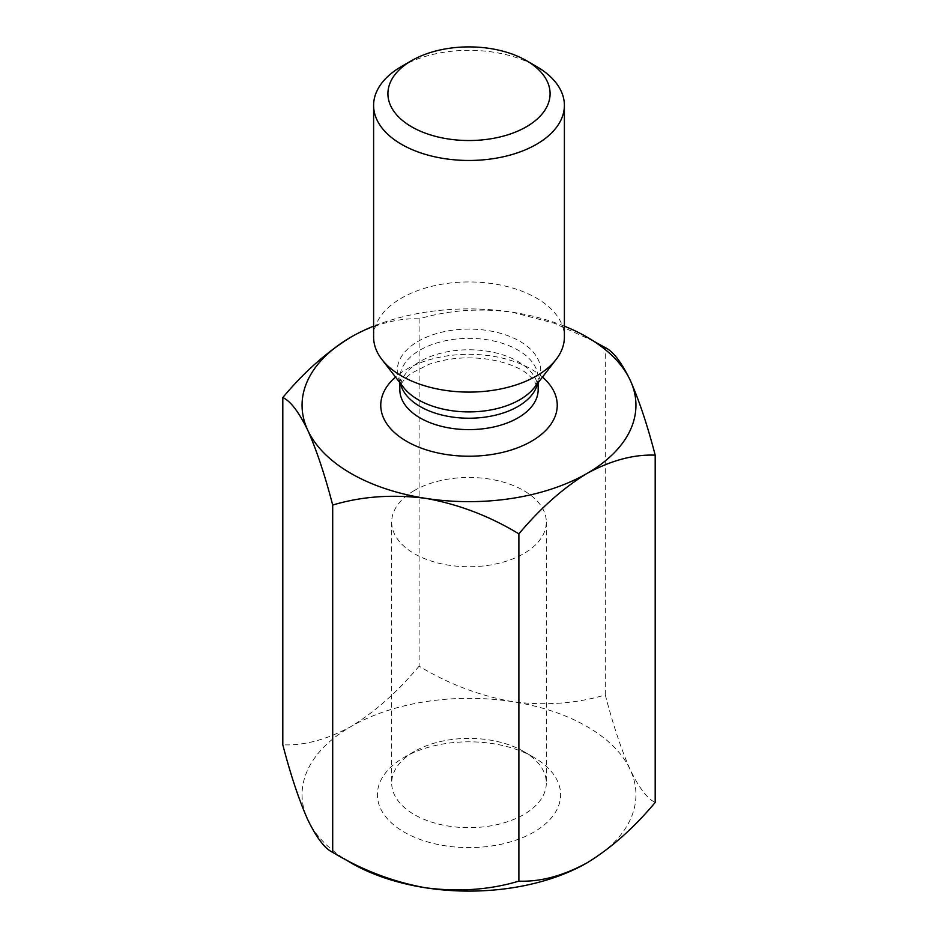 <?xml version="1.0" encoding="UTF-8"?>
<svg xmlns="http://www.w3.org/2000/svg" width="938" height="938" viewBox="0 0 938 938"><rect width="100%" height="100%" fill="white"/><g stroke="black" fill="none" stroke-linecap="round" stroke-linejoin="round"><path stroke-width="0.7" stroke-dasharray="4.69 3.52" d="M414.326 490.539A77.315 44.637 0 0 0 391.685 522.103A77.315 44.637 0 0 0 439.418 563.351A77.315 44.637 0 0 0 523.674 553.666A77.315 44.637 0 0 0 546.315 522.103A77.315 44.637 0 0 0 498.582 480.866A77.315 44.637 0 0 0 414.326 490.539M523.674 751.467L523.674 751.467A77.315 44.637 180 0 1 546.315 783.031A77.315 44.637 180 0 1 523.674 814.594A77.315 44.637 180 0 1 439.418 824.279A77.315 44.637 180 0 1 391.685 783.031A77.315 44.637 180 0 1 414.326 751.467A77.315 44.637 180 0 1 523.674 751.467L533.792 757.318A91.631 52.903 0 0 0 404.208 757.318A91.631 52.903 0 0 0 404.208 832.123A91.631 52.903 0 0 0 533.792 832.123A91.631 52.903 0 0 0 533.792 757.318M564.395 326.178A166.941 96.38 0 0 0 512.207 312.178A166.941 96.38 0 0 0 373.605 326.178M587.047 862.866A166.941 96.38 0 0 0 630.254 769.77A166.941 96.38 0 0 0 512.207 701.624A166.941 96.38 0 0 0 350.953 726.563A166.941 96.38 0 0 0 307.746 819.66A166.941 96.38 0 0 0 344.269 858.774M593.742 341.221L554.194 323.211L512.207 312.178C479.506 307.922 448.47 310.15 419.11 318.861L419.11 666.132C448.094 683.79 479.119 695.621 512.207 701.624C544.908 705.868 575.944 703.641 605.303 694.941C613.077 724.851 621.39 749.79 630.254 769.77C639.013 787.85 647.326 798.73 655.193 802.436M605.303 694.941L605.303 347.658M419.11 666.132C397.782 691.646 375.071 711.79 350.953 726.563C326.881 739.613 304.158 745.698 282.807 744.831M419.11 318.861C397.782 317.97 375.071 324.056 350.953 337.117M401.546 66.457A95.395 55.072 180 0 1 536.454 66.457M373.605 337.012A95.395 55.072 180 0 1 432.5 286.137A95.395 55.072 180 0 1 536.454 298.073A95.395 55.072 180 0 1 564.395 337.012M542.481 377.064A88.242 50.945 0 0 0 395.519 377.064M538.166 389.692A69.166 39.935 0 0 0 517.905 361.458A69.166 39.935 0 0 0 442.537 352.805A69.166 39.935 0 0 0 399.834 389.692C399.295 385.26 403.117 379.796 411.313 373.301L428.748 364.425C447.039 358.035 466.983 356.323 488.569 359.289C504.879 362.045 517.483 366.641 526.406 373.101L533.886 379.855L538.166 389.692M538.166 382.634L538.166 378.295C539.244 377.768 538.013 380.805 534.472 387.406A71.722 41.401 -0 0 0 519.711 341.221A71.722 41.401 -0 0 0 428.326 336.402A71.722 41.401 -0 0 0 403.528 387.406L399.834 378.295A69.166 39.935 180 0 1 442.537 341.397A69.166 39.935 180 0 1 517.905 350.05A69.166 39.935 180 0 1 538.166 378.295A69.166 39.935 180 0 1 537.603 383.361M400.397 383.361A69.166 39.935 180 0 1 399.834 378.295L399.834 382.634M414.326 751.467L404.208 757.318M391.685 522.103L391.685 783.031M546.315 522.103L546.315 783.031"/><path stroke-width="1.41" d="M373.605 326.178A166.941 96.38 0 0 0 350.953 337.117A166.941 96.38 0 0 0 307.746 430.214A166.941 96.38 0 0 0 425.793 498.371A166.941 96.38 0 0 0 587.047 473.42A166.941 96.38 0 0 0 630.254 380.324A166.941 96.38 0 0 0 564.395 326.178M344.269 858.774A166.941 96.38 0 0 0 425.793 887.817A166.941 96.38 0 0 0 587.047 862.866C562.964 875.916 540.253 882.001 518.89 881.134L518.89 533.863C540.253 508.314 562.964 488.17 587.047 473.42C611.154 460.359 633.877 454.273 655.193 455.165C647.431 425.254 639.118 400.303 630.254 380.324C621.495 362.256 613.171 351.363 605.303 347.658L593.742 341.221M655.193 455.165L655.193 802.436C633.877 827.949 611.154 848.093 587.047 862.866M518.89 881.134C489.906 889.822 458.881 892.05 425.793 887.817C393.092 881.955 362.056 870.124 332.697 852.325C324.923 848.773 316.61 837.892 307.746 819.66C298.988 799.985 290.674 775.034 282.807 744.831L282.807 397.548C290.569 401.112 298.882 411.993 307.746 430.214C316.505 449.9 324.829 474.851 332.697 505.054C361.669 496.354 392.705 494.127 425.793 498.371C458.494 504.234 489.53 516.064 518.89 533.863M332.697 852.325L332.697 505.054M350.953 337.117C326.881 351.867 304.158 372.011 282.807 397.548M536.454 66.457L526.335 60.607A81.09 46.818 180 0 1 526.335 126.818A81.09 46.818 180 0 1 411.665 126.818A81.09 46.818 180 0 1 411.665 60.607A81.09 46.818 180 0 1 526.335 60.607L536.454 66.457A95.395 55.072 180 0 1 564.395 105.396A95.395 55.072 180 0 1 469 160.468A95.395 55.072 180 0 1 373.605 105.396A95.395 55.072 180 0 1 401.546 66.457L411.665 60.607M564.395 105.396L564.395 337.012A95.395 55.072 180 0 1 556.082 359.5A95.395 55.072 180 0 1 469 392.096A95.395 55.072 180 0 1 381.918 359.5A95.395 55.072 180 0 1 373.605 337.012L373.605 105.396M395.519 377.064A88.242 50.945 0 0 0 406.6 441.294A88.242 50.945 0 0 0 524.905 444.694A88.242 50.945 0 0 0 542.481 377.064M399.834 382.634L399.834 389.692A69.166 39.935 0 0 0 420.095 417.926A69.166 39.935 0 0 0 495.463 426.579A69.166 39.935 0 0 0 538.166 389.692L538.166 382.634M381.918 359.5L403.528 387.406A71.722 41.401 -0 0 0 418.289 399.776A71.722 41.401 -0 0 0 534.472 387.406L556.082 359.5M537.603 383.361A69.166 39.935 180 0 1 469 418.219A69.166 39.935 180 0 1 400.397 383.361"/></g></svg>
